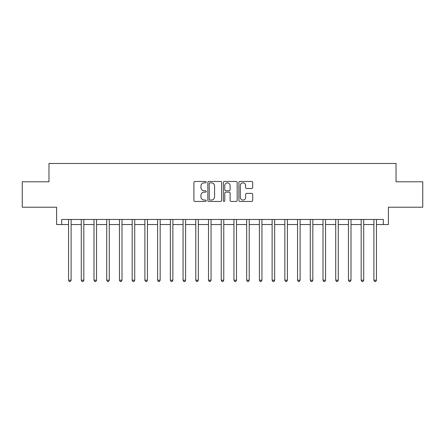 <?xml version="1.0" encoding="UTF-8"?>
<svg xmlns="http://www.w3.org/2000/svg" width="445" height="445" viewBox="0 0 445 445"><rect width="100%" height="100%" fill="white"/><g stroke="black" fill="none" stroke-linecap="round" stroke-linejoin="round"><path stroke-width="0.67" d="M206.219 182.166A0.701 0.701 0 0 0 205.518 181.465L194.904 181.465A1.001 1.001 0 0 0 193.903 182.467L193.903 200.45A1.001 1.001 0 0 0 194.904 201.446L205.518 201.446A0.701 0.701 0 0 0 206.219 200.751A0.701 0.701 0 0 0 205.518 200.05L204.144 200.05A3.198 3.198 0 0 1 200.945 196.851L200.945 195.355A3.198 3.198 0 0 1 204.144 192.157L205.518 192.157A0.701 0.701 0 0 0 206.219 191.456A0.701 0.701 0 0 0 205.518 190.76L204.144 190.76A3.198 3.198 0 0 1 200.945 187.562L200.945 186.06A3.198 3.198 0 0 1 204.144 182.867L205.518 182.867A0.701 0.701 0 0 0 206.219 182.166M251.698 188.508A1.001 1.001 0 0 0 252.693 187.512L252.693 182.467A1.001 1.001 0 0 0 251.698 181.465L239.911 181.465A1.001 1.001 0 0 0 238.909 182.467L238.909 200.45A1.001 1.001 0 0 0 239.911 201.446L251.698 201.446A1.001 1.001 0 0 0 252.693 200.45L252.693 194.354A1.001 1.001 0 0 0 251.698 193.358L246.652 193.358A1.001 1.001 0 0 0 245.651 194.354L245.651 197.374A2.67 2.67 0 0 1 242.981 200.05A2.67 2.67 0 0 1 240.306 197.374L240.306 185.537A2.67 2.67 0 0 1 242.981 182.867A2.67 2.67 0 0 1 245.651 185.537L245.651 187.512A1.001 1.001 0 0 0 246.652 188.508L251.698 188.508M61.688 224.536L61.688 219.446L383.312 219.446L383.312 224.536L388.402 224.536L388.402 207.231L422.75 207.231L422.75 181.788L396.033 181.788L396.033 163.471L48.967 163.471L48.967 181.788L22.25 181.788L22.25 207.231L56.598 207.231L56.598 224.536L68.558 224.536M221.627 182.467A1.001 1.001 0 0 0 220.625 181.465L208.839 181.465A1.001 1.001 0 0 0 207.837 182.467L207.837 200.45A1.001 1.001 0 0 0 208.839 201.446L220.625 201.446A1.001 1.001 0 0 0 221.627 200.45L221.627 182.467M224.375 181.465L236.162 181.465A1.001 1.001 0 0 1 237.163 182.467L237.163 200.45A1.001 1.001 0 0 1 236.162 201.446L231.116 201.446A1.001 1.001 0 0 1 230.115 200.45L230.115 193.158A1.001 1.001 0 0 0 229.119 192.157L225.771 192.157A1.001 1.001 0 0 0 224.775 193.158L224.775 200.751A0.701 0.701 0 0 1 224.074 201.446A0.701 0.701 0 0 1 223.373 200.751L223.373 182.467A1.001 1.001 0 0 1 224.375 181.465M71.105 224.536L81.279 224.536M83.827 224.536L94.006 224.536M96.548 224.536L106.728 224.536M109.27 224.536L119.449 224.536M121.991 224.536L132.171 224.536M134.718 224.536L144.892 224.536M147.44 224.536L157.613 224.536M160.161 224.536L170.34 224.536M172.883 224.536L183.062 224.536M185.604 224.536L195.783 224.536M198.325 224.536L208.505 224.536M211.052 224.536L221.226 224.536M223.774 224.536L233.948 224.536M236.495 224.536L246.675 224.536M249.217 224.536L259.396 224.536M261.938 224.536L272.118 224.536M274.66 224.536L284.839 224.536M287.387 224.536L297.56 224.536M300.108 224.536L310.282 224.536M312.829 224.536L323.009 224.536M325.551 224.536L335.73 224.536M338.272 224.536L348.452 224.536M350.994 224.536L361.173 224.536M363.721 224.536L373.895 224.536M376.442 224.536L383.312 224.536M209.94 182.867A0.701 0.701 0 0 0 209.239 183.562L209.239 199.349A0.701 0.701 0 0 0 209.94 200.05L211.386 200.05A3.198 3.198 0 0 0 214.585 196.851L214.585 186.06A3.198 3.198 0 0 0 211.386 182.867L209.94 182.867M230.115 185.587A2.67 2.67 0 0 0 227.445 182.917A2.67 2.67 0 0 0 224.775 185.587L224.775 189.759A1.001 1.001 0 0 0 225.771 190.76L229.119 190.76A1.001 1.001 0 0 0 230.115 189.759L230.115 185.587M71.228 219.446L71.178 219.574A1.018 1.018 0 0 0 71.105 219.958L71.105 280.211L68.558 280.211L68.558 219.958A1.018 1.018 0 0 0 68.486 219.574L68.435 219.446M71.105 280.211L70.338 281.529L69.325 281.529L68.558 280.211M83.949 219.446L83.899 219.574A1.018 1.018 0 0 0 83.827 219.958L83.827 280.211L81.279 280.211L81.279 219.958A1.018 1.018 0 0 0 81.207 219.574L81.157 219.446M83.827 280.211L83.065 281.529L82.047 281.529L81.279 280.211M96.676 219.446L96.621 219.574A1.018 1.018 0 0 0 96.548 219.958L96.548 280.211L94.006 280.211L94.006 219.958A1.018 1.018 0 0 0 93.928 219.574L93.878 219.446M96.548 280.211L95.786 281.529L94.768 281.529L94.006 280.211M109.398 219.446L109.342 219.574A1.018 1.018 0 0 0 109.27 219.958L109.27 280.211L106.728 280.211L106.728 219.958A1.018 1.018 0 0 0 106.655 219.574L106.6 219.446M109.27 280.211L108.508 281.529L107.49 281.529L106.728 280.211M122.119 219.446L122.069 219.574A1.018 1.018 0 0 0 121.991 219.958L121.991 280.211L119.449 280.211L119.449 219.958A1.018 1.018 0 0 0 119.377 219.574L119.321 219.446M121.991 280.211L121.229 281.529L120.211 281.529L119.449 280.211M134.841 219.446L134.791 219.574A1.018 1.018 0 0 0 134.718 219.958L134.718 280.211L132.171 280.211L132.171 219.958A1.018 1.018 0 0 0 132.098 219.574L132.048 219.446M134.718 280.211L133.951 281.529L132.933 281.529L132.171 280.211M147.562 219.446L147.512 219.574A1.018 1.018 0 0 0 147.44 219.958L147.44 280.211L144.892 280.211L144.892 219.958A1.018 1.018 0 0 0 144.82 219.574L144.77 219.446M147.44 280.211L146.672 281.529L145.66 281.529L144.892 280.211M160.283 219.446L160.233 219.574A1.018 1.018 0 0 0 160.161 219.958L160.161 280.211L157.613 280.211L157.613 219.958A1.018 1.018 0 0 0 157.541 219.574L157.491 219.446M160.161 280.211L159.399 281.529L158.381 281.529L157.613 280.211M173.01 219.446L172.955 219.574A1.018 1.018 0 0 0 172.883 219.958L172.883 280.211L170.34 280.211L170.34 219.958A1.018 1.018 0 0 0 170.263 219.574L170.213 219.446M172.883 280.211L172.12 281.529L171.103 281.529L170.34 280.211M185.732 219.446L185.676 219.574A1.018 1.018 0 0 0 185.604 219.958L185.604 280.211L183.062 280.211L183.062 219.958A1.018 1.018 0 0 0 182.99 219.574L182.934 219.446M185.604 280.211L184.842 281.529L183.824 281.529L183.062 280.211M198.453 219.446L198.403 219.574A1.018 1.018 0 0 0 198.325 219.958L198.325 280.211L195.783 280.211L195.783 219.958A1.018 1.018 0 0 0 195.711 219.574L195.655 219.446M198.325 280.211L197.563 281.529L196.545 281.529L195.783 280.211M211.175 219.446L211.125 219.574A1.018 1.018 0 0 0 211.052 219.958L211.052 280.211L208.505 280.211L208.505 219.958A1.018 1.018 0 0 0 208.432 219.574L208.382 219.446M211.052 280.211L210.285 281.529L209.267 281.529L208.505 280.211M223.896 219.446L223.846 219.574A1.018 1.018 0 0 0 223.774 219.958L223.774 280.211L221.226 280.211L221.226 219.958A1.018 1.018 0 0 0 221.154 219.574L221.104 219.446M223.774 280.211L223.006 281.529L221.994 281.529L221.226 280.211M236.618 219.446L236.568 219.574A1.018 1.018 0 0 0 236.495 219.958L236.495 280.211L233.948 280.211L233.948 219.958A1.018 1.018 0 0 0 233.875 219.574L233.825 219.446M236.495 280.211L235.733 281.529L234.715 281.529L233.948 280.211M249.345 219.446L249.289 219.574A1.018 1.018 0 0 0 249.217 219.958L249.217 280.211L246.675 280.211L246.675 219.958A1.018 1.018 0 0 0 246.597 219.574L246.547 219.446M249.217 280.211L248.455 281.529L247.437 281.529L246.675 280.211M262.066 219.446L262.01 219.574A1.018 1.018 0 0 0 261.938 219.958L261.938 280.211L259.396 280.211L259.396 219.958A1.018 1.018 0 0 0 259.324 219.574L259.268 219.446M261.938 280.211L261.176 281.529L260.158 281.529L259.396 280.211M274.788 219.446L274.737 219.574A1.018 1.018 0 0 0 274.66 219.958L274.66 280.211L272.118 280.211L272.118 219.958A1.018 1.018 0 0 0 272.045 219.574L271.99 219.446M274.66 280.211L273.897 281.529L272.88 281.529L272.118 280.211M287.509 219.446L287.459 219.574A1.018 1.018 0 0 0 287.387 219.958L287.387 280.211L284.839 280.211L284.839 219.958A1.018 1.018 0 0 0 284.767 219.574L284.717 219.446M287.387 280.211L286.619 281.529L285.601 281.529L284.839 280.211M300.23 219.446L300.18 219.574A1.018 1.018 0 0 0 300.108 219.958L300.108 280.211L297.56 280.211L297.56 219.958A1.018 1.018 0 0 0 297.488 219.574L297.438 219.446M300.108 280.211L299.34 281.529L298.328 281.529L297.56 280.211M312.952 219.446L312.902 219.574A1.018 1.018 0 0 0 312.829 219.958L312.829 280.211L310.282 280.211L310.282 219.958A1.018 1.018 0 0 0 310.209 219.574L310.159 219.446M312.829 280.211L312.067 281.529L311.049 281.529L310.282 280.211M325.679 219.446L325.623 219.574A1.018 1.018 0 0 0 325.551 219.958L325.551 280.211L323.009 280.211L323.009 219.958A1.018 1.018 0 0 0 322.931 219.574L322.881 219.446M325.551 280.211L324.789 281.529L323.771 281.529L323.009 280.211M338.4 219.446L338.345 219.574A1.018 1.018 0 0 0 338.272 219.958L338.272 280.211L335.73 280.211L335.73 219.958A1.018 1.018 0 0 0 335.658 219.574L335.602 219.446M338.272 280.211L337.51 281.529L336.492 281.529L335.73 280.211M351.122 219.446L351.072 219.574A1.018 1.018 0 0 0 350.994 219.958L350.994 280.211L348.452 280.211L348.452 219.958A1.018 1.018 0 0 0 348.379 219.574L348.324 219.446M350.994 280.211L350.232 281.529L349.214 281.529L348.452 280.211M363.843 219.446L363.793 219.574A1.018 1.018 0 0 0 363.721 219.958L363.721 280.211L361.173 280.211L361.173 219.958A1.018 1.018 0 0 0 361.101 219.574L361.051 219.446M363.721 280.211L362.953 281.529L361.935 281.529L361.173 280.211M376.565 219.446L376.514 219.574A1.018 1.018 0 0 0 376.442 219.958L376.442 280.211L373.895 280.211L373.895 219.958A1.018 1.018 0 0 0 373.822 219.574L373.772 219.446M376.442 280.211L375.675 281.529L374.662 281.529L373.895 280.211"/></g></svg>
